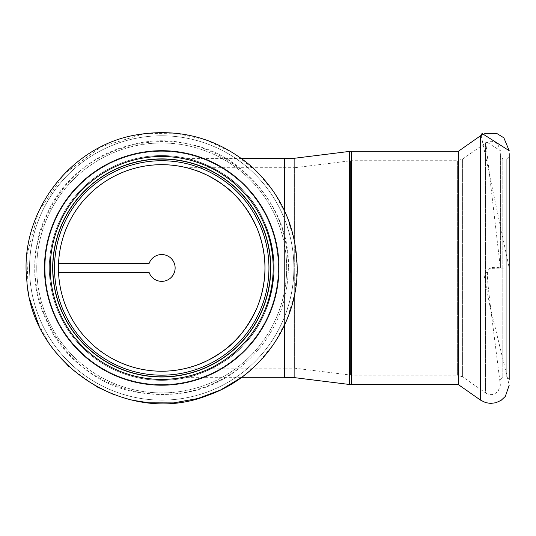<?xml version="1.0" encoding="UTF-8"?>
<svg xmlns="http://www.w3.org/2000/svg" width="536" height="536" viewBox="0 0 536 536"><rect width="100%" height="100%" fill="white"/><g stroke="black" fill="none" stroke-linecap="round" stroke-linejoin="round"><path stroke-width="0.4" stroke-dasharray="2.68 2.01" d="M284.435 377.599L284.435 158.602L284.435 377.297L284.435 167.714L284.435 368.185L284.435 167.714L284.435 368.185L186.582 368.185L188.866 367.589M351.254 272.415L351.254 254.546L351.254 272.415L350.645 272.415L350.645 254.546L350.645 272.415L351.254 272.415L351.254 375.173L351.254 160.726L350.504 160.773L350.504 375.126L350.504 160.773L294.706 167.714L294.706 368.185L294.706 167.714L186.582 167.714L188.866 168.311M161.718 380.332A112.386 112.386 0 0 0 259.049 211.76A112.386 112.386 0 0 0 64.394 211.76A112.386 112.386 0 0 0 161.718 380.332A112.386 112.386 0 0 0 259.049 211.76A112.386 112.386 0 0 0 64.394 211.76A112.386 112.386 0 0 0 161.718 380.332M187.674 377.297C192.705 376.781 224.932 366.51 243.277 345.271C262.305 326.015 272.576 300.247 274.104 267.953C272.576 235.652 262.305 209.884 243.277 190.628C224.932 169.389 192.705 159.118 187.674 158.602C192.705 159.118 224.932 169.389 243.277 190.628C262.305 209.884 272.576 235.652 274.104 267.953C272.576 300.247 262.305 326.015 243.277 345.271C224.932 366.51 192.705 376.781 187.674 377.297L241.689 377.297L257.515 363.743L274.358 343.214L286.881 319.791L294.586 294.378L297.192 267.953L294.586 241.522L286.881 216.109L274.358 192.685L257.515 172.156L233.408 153.001L205.603 139.782L175.527 133.189L144.74 133.551L101.163 146.77L64.434 173.677L38.699 211.231L26.854 255.203L28.167 290.626M161.718 371.22A103.274 103.274 0 0 0 251.156 216.316A103.274 103.274 0 0 0 72.286 216.316A103.274 103.274 0 0 0 161.718 371.22M58.545 263.484A103.274 103.274 0 0 0 58.545 272.415L149.088 272.415A13.4 13.4 0 0 0 169.691 278.727A13.4 13.4 0 0 0 169.691 257.173A13.4 13.4 0 0 0 149.088 263.484L58.545 263.484L149.088 263.484A13.4 13.4 0 0 1 169.691 257.173A13.4 13.4 0 0 1 169.691 278.727A13.4 13.4 0 0 1 149.088 272.415L58.545 272.415A103.274 103.274 0 0 1 163.956 164.699A103.274 103.274 0 0 1 264.992 267.953A103.274 103.274 0 0 0 110.088 178.515A103.274 103.274 0 0 0 110.088 357.385A103.274 103.274 0 0 0 264.992 267.953A103.274 103.274 0 0 1 163.956 371.2A103.274 103.274 0 0 1 58.545 272.415M270.767 267.953A109.043 109.043 0 0 0 107.2 173.517A109.043 109.043 0 0 0 107.2 362.383A109.043 109.043 0 0 0 270.767 267.953A109.043 109.043 0 0 1 107.2 362.383A109.043 109.043 0 0 1 107.2 173.517A109.043 109.043 0 0 1 270.767 267.953A109.043 109.043 0 0 1 107.2 362.383A109.043 109.043 0 0 1 107.2 173.517A109.043 109.043 0 0 1 270.767 267.953M273.192 267.953A111.475 111.475 0 0 0 105.987 171.413A111.475 111.475 0 0 0 105.987 364.487A111.475 111.475 0 0 0 273.192 267.953A111.475 111.475 0 0 1 105.987 364.487A111.475 111.475 0 0 1 105.987 171.413A111.475 111.475 0 0 1 273.192 267.953A111.475 111.475 0 0 1 105.987 364.487A111.475 111.475 0 0 1 105.987 171.413A111.475 111.475 0 0 1 273.192 267.953M274.104 267.953A112.386 112.386 0 0 0 105.532 170.622A112.386 112.386 0 0 0 105.532 365.277A112.386 112.386 0 0 0 274.104 267.953A112.386 112.386 0 0 1 105.532 365.277A112.386 112.386 0 0 1 105.532 170.622A112.386 112.386 0 0 1 274.104 267.953M278.358 267.953A116.634 116.634 0 0 0 103.401 166.937A116.634 116.634 0 0 0 103.401 368.962A116.634 116.634 0 0 0 278.358 267.953A116.634 116.634 0 0 0 103.401 166.937A116.634 116.634 0 0 0 103.401 368.962A116.634 116.634 0 0 0 278.358 267.953A116.634 116.634 0 0 1 103.401 368.962A116.634 116.634 0 0 1 103.401 166.937A116.634 116.634 0 0 1 278.358 267.953A116.634 116.634 0 0 1 103.401 368.962A116.634 116.634 0 0 1 103.401 166.937A116.634 116.634 0 0 1 278.358 267.953M149.088 263.484A13.4 13.4 0 0 1 169.691 257.173A13.4 13.4 0 0 1 169.691 278.727A13.4 13.4 0 0 1 149.088 272.415M268.945 267.953A107.22 107.22 0 0 1 108.111 360.808A107.22 107.22 0 0 1 108.111 175.091A107.22 107.22 0 0 1 268.945 267.953A107.22 107.22 0 0 1 108.111 360.808A107.22 107.22 0 0 1 108.111 175.091A107.22 107.22 0 0 1 268.945 267.953M264.992 267.953A103.274 103.274 0 0 1 110.088 357.385A103.274 103.274 0 0 1 110.088 178.515A103.274 103.274 0 0 1 264.992 267.953M351.254 263.484L350.645 263.484L351.254 263.484L351.254 160.726L457.369 160.726L462.595 159.085L485.576 142.991C488.631 141.008 491.82 140.767 495.143 142.261L497.777 144.197L500.39 150.703C482.574 139.534 487.03 141.839 485.69 141.819L500.39 267.953L500.39 153.644L500.39 267.953C491.264 266.03 486.943 268.476 487.425 275.276C487.559 285.574 490.648 307.557 500.39 385.196L498.058 391.401L494.674 393.853C491.478 395.106 488.443 394.791 485.576 392.908L485.576 142.991L485.576 392.908L462.595 376.815L462.595 159.085L462.595 376.815L457.369 375.173L457.369 160.726L457.369 375.173L351.254 375.173L294.706 368.185L284.435 368.185L284.435 158.301M284.435 210.561L284.435 325.339M294.123 377.599L294.123 296.609M294.123 239.291L294.123 158.301M458.334 384.587L458.334 151.313M500.39 379.421L502.822 376.996L506.768 376.996L509.2 379.421L509.2 156.479L506.768 158.904L506.768 376.996L506.768 158.904L502.822 158.904L502.822 376.996L502.822 158.904L500.39 156.479M278.968 267.953A117.243 117.243 0 0 0 103.1 166.415A117.243 117.243 0 0 0 103.1 369.485A117.243 117.243 0 0 0 278.968 267.953A117.243 117.243 0 0 1 103.1 369.485A117.243 117.243 0 0 1 103.1 166.415A117.243 117.243 0 0 1 278.968 267.953A117.243 117.243 0 0 1 103.1 369.485A117.243 117.243 0 0 1 103.1 166.415A117.243 117.243 0 0 1 278.968 267.953M286.68 267.953A124.955 124.955 0 0 0 99.24 159.735A124.955 124.955 0 0 0 99.24 376.165A124.955 124.955 0 0 0 286.68 267.953A124.955 124.955 0 0 1 99.24 376.165A124.955 124.955 0 0 1 99.24 159.735A124.955 124.955 0 0 1 286.68 267.953M293.896 267.953A132.171 132.171 0 0 0 95.636 153.484A132.171 132.171 0 0 0 95.636 382.416A132.171 132.171 0 0 0 293.896 267.953A132.171 132.171 0 0 1 95.636 382.416A132.171 132.171 0 0 1 95.636 153.484A132.171 132.171 0 0 1 293.896 267.953M270.586 267.953A108.868 108.868 0 0 1 107.287 362.236A108.868 108.868 0 0 1 107.287 173.664A108.868 108.868 0 0 1 270.586 267.953M480.524 400.124L480.524 135.776M349.345 384.466L349.345 151.433M351.254 384.587L351.254 151.313M241.689 158.602L187.674 158.602M288.381 267.953C287.464 308.87 271.122 342.229 239.351 368.031C209.047 390.657 175.259 398.771 137.987 392.365C59.188 380.232 10.613 284.904 47.114 214.018C78.47 140.713 182.876 117.371 242.46 170.354C272.275 196.062 287.584 228.591 288.381 267.953C291.229 188.27 206.695 122.697 130.221 145.269C54.732 162.77 13.896 252.704 45.48 318.25C74.511 392.513 178.133 419.118 239.351 368.031C271.122 342.229 287.464 308.87 288.381 267.953M132.7 400.271L114.925 395.079M96.125 386.476L68.99 366.704M55.382 351.877L54.873 351.234M54.873 351.227L50.505 345.291M49.044 343.154L38.425 324.066M30.425 301.319L30.318 300.884M30.224 300.508L29.098 295.557M29.098 295.55L28.823 294.217M28.823 294.21L28.167 290.633M351.254 254.546L350.645 254.546M351.254 281.353L350.645 281.353M481.14 135.36L509.2 267.953L489.71 268.409L484.108 275.276L489.71 305.044L509.2 385.196"/><path stroke-width="0.8" d="M188.866 367.589L193.724 366.135M193.865 366.095C202.273 363.643 211.787 358.778 222.406 351.509C236.376 342.048 247.887 327.516 256.952 307.899C267.618 281.266 267.618 254.634 256.952 228.001C247.887 208.383 236.376 193.851 222.406 184.391C208.169 173.456 188.974 168.123 186.582 167.714M188.866 168.311L193.724 169.765M193.865 169.805C202.273 172.257 211.787 177.121 222.406 184.391C236.376 193.851 247.887 208.383 256.952 228.001C267.618 254.634 267.618 281.266 256.952 307.899C247.887 327.516 236.376 342.055 222.406 351.509C208.169 362.45 188.974 367.776 186.582 368.185M161.718 371.22A103.274 103.274 0 0 0 251.156 216.316A103.274 103.274 0 0 0 72.286 216.316A103.274 103.274 0 0 0 161.718 371.22M284.435 377.297L241.689 377.297L220.644 389.933L197.67 398.563L173.517 402.905L148.975 402.817L132.7 400.271M149.088 263.484L58.545 263.484L149.088 263.484A13.4 13.4 0 0 1 169.691 257.173A13.4 13.4 0 0 1 169.691 278.727A13.4 13.4 0 0 1 149.088 272.415L58.545 272.415L149.088 272.415M268.945 267.953A107.22 107.22 0 0 0 108.111 175.091A107.22 107.22 0 0 0 108.111 360.808A107.22 107.22 0 0 0 268.945 267.953A107.22 107.22 0 0 0 108.111 175.091A107.22 107.22 0 0 0 108.111 360.808A107.22 107.22 0 0 0 268.945 267.953M58.545 272.415A103.274 103.274 0 0 0 163.956 371.2A103.274 103.274 0 0 0 264.992 267.953A103.274 103.274 0 0 0 163.956 164.699A103.274 103.274 0 0 0 58.545 263.484M270.767 267.953A109.043 109.043 0 0 0 107.2 173.517A109.043 109.043 0 0 0 107.2 362.383A109.043 109.043 0 0 0 270.767 267.953M273.192 267.953A111.475 111.475 0 0 0 105.987 171.413A111.475 111.475 0 0 0 105.987 364.487A111.475 111.475 0 0 0 273.192 267.953M294.123 239.291L294.123 158.301L284.435 158.301L284.435 210.561M284.435 325.339L284.435 377.599L294.123 377.599L349.345 384.466L349.345 151.433L294.123 158.301M294.123 296.609L294.123 377.599M349.345 384.466L351.254 384.587L351.254 151.313L458.334 151.313L458.334 384.587L480.524 400.124L485.683 402.637L490.581 403.414L495.887 402.744L501.1 400.345L505.314 396.446L509.2 385.196M509.2 267.953L509.2 153.644L509.2 267.953M509.2 156.479L509.2 379.421M270.586 267.953A108.868 108.868 0 0 0 107.287 173.664A108.868 108.868 0 0 0 107.287 362.236A108.868 108.868 0 0 0 270.586 267.953M278.968 267.953A117.243 117.243 0 0 0 103.1 166.415A117.243 117.243 0 0 0 103.1 369.485A117.243 117.243 0 0 0 278.968 267.953M458.334 151.313L480.524 135.776L480.524 400.124M284.435 158.602L241.689 158.602M297.192 267.953C296.448 227.505 281.152 193.637 251.31 166.334C217.83 138.127 179.506 127.642 136.338 134.884C69.492 146.1 18.981 213.375 26.854 280.697C31.845 365.827 128.459 427.138 207.606 395.407C260.342 377.243 297.962 323.717 297.192 267.953M114.925 395.079L96.125 386.476M68.99 366.704L55.382 351.877M38.425 324.066L30.425 301.319M30.318 300.884L30.224 300.508M480.524 135.776L485.495 133.323L496.644 133.384L503.86 137.819L509.2 150.703L482.018 133.444L481.14 135.36M351.254 151.313L349.345 151.433M351.254 384.587L458.334 384.587"/></g></svg>
